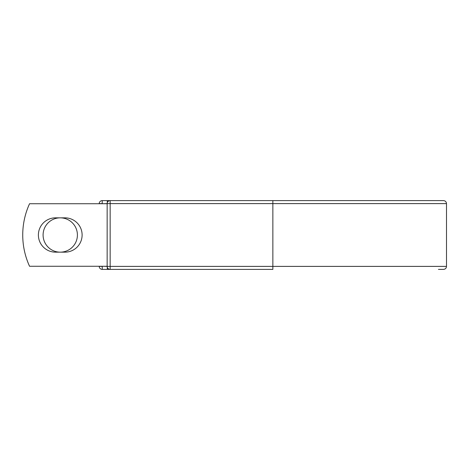 <?xml version="1.0" encoding="UTF-8"?>
<svg xmlns="http://www.w3.org/2000/svg" width="470" height="470" viewBox="0 0 470 470"><rect width="100%" height="100%" fill="white"/><g stroke="black" fill="none" stroke-linecap="round" stroke-linejoin="round"><path stroke-width="0.7" d="M38.387 235A17.161 17.161 0 0 0 55.548 252.161L64.954 252.161A17.161 17.161 0 0 0 82.115 235A17.161 17.161 0 0 0 64.954 217.839L55.548 217.839A17.161 17.161 0 0 0 38.387 235M43.093 235A17.161 17.161 0 0 1 60.248 217.839A17.161 17.161 0 0 1 77.409 235A17.161 17.161 0 0 1 60.248 252.161A17.161 17.161 0 0 1 43.093 235M272.858 200.608L110.15 200.608L110.15 203.61L446.5 203.61C446.324 201.789 445.319 200.784 443.498 200.608L272.858 200.608L272.858 269.392L102.225 269.392A3.002 3.002 0 0 1 99.223 266.39L99.223 266.267M99.223 203.733L99.223 203.61A3.002 3.002 0 0 1 102.225 200.608L107.278 200.608A3.002 3.002 0 0 1 108.711 200.972A3.002 3.002 0 0 0 107.278 200.608L110.15 200.608A3.002 3.002 0 0 0 107.148 203.61L102.225 203.733M438.445 269.392L443.498 269.392C445.319 269.216 446.324 268.211 446.5 266.39L446.5 203.61M102.225 266.267L107.148 266.39L107.148 203.61A3.002 3.002 0 0 1 110.15 200.608M107.148 266.267L29.557 266.267A75.041 75.041 0 0 1 29.557 203.733L107.148 203.733M107.278 269.392A3.002 3.002 0 0 0 108.711 269.028A3.002 3.002 0 0 1 107.278 269.392L107.278 267.248M107.148 266.39A3.002 3.002 0 0 0 110.15 269.392L110.15 266.39L107.148 266.39M99.223 203.61A3.002 3.002 0 0 1 102.225 200.608L102.225 203.61L99.223 203.61M102.225 269.392A3.002 3.002 0 0 1 99.223 266.39L102.225 266.39L102.225 269.392M107.148 203.61L110.15 203.61L110.15 266.39L446.5 266.39M107.278 202.752L107.278 200.608"/></g></svg>
